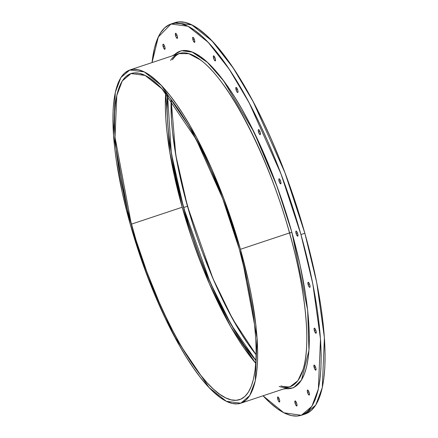 <?xml version="1.0" encoding="UTF-8"?>
<svg xmlns="http://www.w3.org/2000/svg" width="438" height="438" viewBox="0 0 438 438"><rect width="100%" height="100%" fill="white"/><g stroke="black" fill="none" stroke-linecap="round" stroke-linejoin="round"><path stroke-width="0.66" d="M165.712 92.944L169.763 152.15L182.203 207.234L131.318 224.179L115.019 137.116L116.804 95.435L122.235 81.003L130.989 73.551L145.131 75.435L161.951 88.794L196.147 139.295L222.619 198.441L239.263 249.019L229.271 216.925L223.615 201.086L211.253 170.585L204.666 156.213L191.001 129.927L184.053 118.265L177.116 107.737L170.256 98.457L163.544 90.502L157.039 83.959L150.809 78.884L144.907 75.325L139.393 73.321L134.324 72.889L129.747 74.038L125.706 76.749L122.235 80.997L119.371 86.746L117.143 93.94L115.572 102.503L114.674 112.363L114.455 123.417L114.915 135.561L116.059 148.679L120.319 177.319L127.08 208.236L136.076 240.243L146.965 272.108L159.328 302.614L165.914 316.981L172.687 330.58L179.58 343.272L186.528 354.933L193.465 365.456L200.325 374.742L207.037 382.692L213.541 389.24L219.772 394.315L225.674 397.868L231.187 399.872L236.252 400.305L240.834 399.16L244.875 396.45L248.346 392.196L251.209 386.447L253.432 379.259L255.004 370.69L255.907 360.835L256.126 349.781L255.661 337.638L254.522 324.52L252.715 310.553L247.18 280.632L239.263 249.019A171.849 47.961 -108.4 0 1 239.591 399.642A171.849 47.961 -108.4 0 1 131.318 224.179A171.849 47.961 71.6 0 1 139.393 73.321A171.849 47.961 71.6 0 1 239.263 249.019A171.849 47.961 -108.4 0 1 231.187 399.872A171.849 47.961 -108.4 0 1 131.318 224.179L182.203 207.234L209.397 283.813L230.766 326.852L255.754 363.305L244.349 348.511L237.412 337.988L230.465 326.321L223.572 313.635L210.213 285.669L203.873 270.662L192.194 239.323L182.203 207.234L174.286 175.616L171.203 160.368L168.75 145.695L166.944 131.734L165.799 118.616L165.34 106.472L165.712 92.944A171.849 47.961 -108.4 0 0 182.203 207.234L131.318 224.179M240.44 249.288L257.095 338.256L255.277 380.846L249.726 395.602L240.78 403.212L226.326 401.285L209.14 387.635L174.198 336.034L147.141 275.59L130.141 223.906L113.486 134.937L115.303 92.347L120.855 77.597L129.801 69.987L144.255 71.909L161.441 85.558L196.383 137.165L223.435 197.604L240.44 249.288L248.532 281.596L251.68 297.178L256.038 326.441L257.205 339.844L257.675 352.256L257.451 363.551L256.531 373.625L254.927 382.379L252.649 389.727L249.726 395.602L246.178 399.943L242.05 402.714L237.369 403.885L232.189 403.447L226.555 401.4L220.528 397.764L214.16 392.579L207.513 385.889L200.653 377.764L193.645 368.276L186.555 357.523L179.454 345.604L165.487 318.744L152.282 288.724L140.346 256.701L135.003 240.32L130.141 223.906L122.049 191.603L116.388 161.025L114.542 146.752L113.376 133.349L112.905 120.943L113.13 109.648L114.05 99.574L115.654 90.819L117.931 83.472L120.855 77.597L124.403 73.25L128.531 70.48L133.212 69.308L138.392 69.752L144.025 71.799L150.053 75.435L156.421 80.619L163.067 87.31L169.928 95.435L176.936 104.923L184.026 115.676L191.127 127.595L198.168 140.56L211.822 169.139L224.453 200.308L230.235 216.492L240.44 249.288A175.611 49.012 71.6 0 1 232.189 403.447A175.611 49.012 71.6 0 1 130.141 223.906A175.611 49.012 71.6 0 1 138.392 69.752A175.611 49.012 71.6 0 1 240.44 249.288L289.518 232.945M129.851 69.971L178.967 53.611L188.822 53.704L200.308 59.853M170.585 60.367A175.611 49.012 71.6 0 1 289.606 232.912L289.649 233.071A175.611 49.012 71.6 0 1 279.187 386.453M283.271 389.059L293.559 387.761L301.481 380.069L308.96 350.373L307.646 310.142L291.916 232.479L289.551 233.038M301.3 380.359L304.257 374.424L306.556 366.995L308.177 358.147L309.108 347.969L309.337 336.548L308.856 324.005L307.679 310.46L305.812 296.039L300.096 265.132L291.916 232.479L289.54 233.016C305.784 290.18 311.09 343.929 303.238 369.185M288.812 388.736L284.831 388.539A177.494 49.538 -108.4 0 0 291.916 232.479L277.008 186.358L254.051 132.216L223.654 80.904L207.437 62.404L192.26 52.111L181.305 50.704L172.298 55.834M289.606 232.912L291.916 232.479L287.005 215.89L275.759 182.974L262.992 151.471L249.195 122.585L242.072 109.478L234.894 97.428L227.727 86.56L220.648 76.973L213.711 68.761L206.993 61.999L200.56 56.754L191.921 51.98M188.773 51.016L183.538 50.567M172.304 59.792A175.611 49.012 -108.4 0 1 179.837 53.354A175.611 49.012 -108.4 0 0 172.304 59.792L175.288 56.305M288.253 386.94L283.074 386.497M303.271 369.081L297.873 380.715L289.945 386.836L240.823 403.195M280.446 180.648L279.044 181.113A2.683 0.75 71.6 0 1 279.061 178.753A2.683 0.75 71.6 0 1 280.731 181.502L279.975 179.64L278.902 178.874L278.831 180.149L279.794 182.974L280.873 183.741L280.731 181.502A2.683 0.75 -108.4 0 1 280.736 183.856A2.683 0.75 -108.4 0 1 279.044 181.113A2.683 0.75 71.6 0 1 279.17 178.759A2.683 0.75 71.6 0 1 280.731 181.502A2.683 0.75 -108.4 0 1 280.605 183.856A2.683 0.75 -108.4 0 1 279.044 181.113L280.446 180.648L279.044 181.113M259.898 131.438L258.497 131.904A2.683 0.75 71.6 0 1 258.513 129.544A2.683 0.75 71.6 0 1 260.183 132.292L259 129.812L258.354 129.664L258.283 130.94L259.247 133.765L260.325 134.526L260.183 132.292A2.683 0.75 -108.4 0 1 260.188 134.647A2.683 0.75 -108.4 0 1 258.497 131.904A2.683 0.75 71.6 0 1 258.623 129.544A2.683 0.75 71.6 0 1 260.183 132.292A2.683 0.75 -108.4 0 1 260.057 134.647A2.683 0.75 -108.4 0 1 258.497 131.904L259.898 131.438L258.497 131.904M237.473 89.319L236.071 89.785A2.683 0.75 71.6 0 1 236.093 87.425A2.683 0.75 71.6 0 1 237.757 90.173L236.575 87.699L235.929 87.551L236.071 89.785L237.254 92.265L237.9 92.413L238.02 91.92L237.757 90.173A2.683 0.75 -108.4 0 1 237.763 92.528A2.683 0.75 -108.4 0 1 236.071 89.785A2.683 0.75 71.6 0 1 236.197 87.43A2.683 0.75 71.6 0 1 237.757 90.173A2.683 0.75 -108.4 0 1 237.631 92.533A2.683 0.75 -108.4 0 1 236.071 89.785L237.473 89.319L236.071 89.785M214.987 57.706L213.585 58.177A2.683 0.75 71.6 0 1 213.607 55.818A2.683 0.75 71.6 0 1 215.272 58.566L214.521 56.705L213.448 55.938L213.585 58.177L214.341 60.039L215.414 60.8L215.272 58.566A2.683 0.75 -108.4 0 1 215.277 60.915A2.683 0.75 -108.4 0 1 213.585 58.177A2.683 0.75 71.6 0 1 213.711 55.818A2.683 0.75 71.6 0 1 215.272 58.566A2.683 0.75 -108.4 0 1 215.146 60.92A2.683 0.75 -108.4 0 1 213.585 58.177L214.987 57.706L213.585 58.177M194.269 39.163L192.868 39.628A2.683 0.75 71.6 0 1 192.884 37.268A2.683 0.75 71.6 0 1 194.554 40.017L193.372 37.542L192.725 37.394L192.654 38.67L193.618 41.49L194.696 42.256L194.554 40.017A2.683 0.75 -108.4 0 1 194.56 42.371A2.683 0.75 -108.4 0 1 192.868 39.628A2.683 0.75 71.6 0 1 192.994 37.274A2.683 0.75 71.6 0 1 194.554 40.017A2.683 0.75 -108.4 0 1 194.428 42.377A2.683 0.75 -108.4 0 1 192.868 39.628L194.269 39.163L192.868 39.628M176.985 35.188L175.583 35.653A2.683 0.75 71.6 0 1 175.605 33.293A2.683 0.75 71.6 0 1 177.27 36.042L176.514 34.18L175.441 33.414L175.583 35.653L176.339 37.515L177.412 38.281L177.27 36.042A2.683 0.75 -108.4 0 1 177.275 38.396A2.683 0.75 -108.4 0 1 175.583 35.653A2.683 0.75 71.6 0 1 175.709 33.299A2.683 0.75 71.6 0 1 177.27 36.042A2.683 0.75 -108.4 0 1 177.144 38.402A2.683 0.75 -108.4 0 1 175.583 35.653L176.985 35.188L175.583 35.653M164.546 46.099L163.144 46.57A2.683 0.75 71.6 0 1 163.16 44.205A2.683 0.75 71.6 0 1 164.83 46.954L163.648 44.479L163.002 44.331L162.931 45.607L163.894 48.426L164.973 49.193L164.83 46.954A2.683 0.75 -108.4 0 1 164.836 49.308A2.683 0.75 -108.4 0 1 163.144 46.57A2.683 0.75 71.6 0 1 163.27 44.211A2.683 0.75 71.6 0 1 164.83 46.954A2.683 0.75 -108.4 0 1 164.704 49.313A2.683 0.75 -108.4 0 1 163.144 46.57L164.546 46.099L163.144 46.57M279.198 398.815L277.796 399.286A2.683 0.75 71.6 0 1 277.818 396.927A2.683 0.75 71.6 0 1 279.482 399.675L278.3 397.195L277.654 397.047L277.796 399.286L278.552 401.148L279.625 401.909L279.482 399.675A2.683 0.75 -108.4 0 1 279.488 402.029A2.683 0.75 -108.4 0 1 277.796 399.286A2.683 0.75 71.6 0 1 277.922 396.927A2.683 0.75 71.6 0 1 279.482 399.675A2.683 0.75 -108.4 0 1 279.356 402.029A2.683 0.75 -108.4 0 1 277.796 399.286L279.198 398.815L277.796 399.286M296.482 402.796L295.075 403.261A2.683 0.75 71.6 0 1 295.097 400.901A2.683 0.75 71.6 0 1 296.767 403.65L296.011 401.788L294.938 401.022L295.075 403.261L295.831 405.123L296.904 405.889L296.767 403.65A2.683 0.75 -108.4 0 1 296.767 406.004A2.683 0.75 -108.4 0 1 295.075 403.261A2.683 0.75 71.6 0 1 295.207 400.907A2.683 0.75 71.6 0 1 296.767 403.65A2.683 0.75 -108.4 0 1 296.635 406.01A2.683 0.75 -108.4 0 1 295.075 403.261L296.482 402.796L295.075 403.261M308.921 391.879L307.52 392.349A2.683 0.75 71.6 0 1 307.542 389.99A2.683 0.75 71.6 0 1 309.206 392.738L308.024 390.258L307.377 390.11L307.306 391.386L308.275 394.211L309.348 394.972L309.206 392.738A2.683 0.75 -108.4 0 1 309.212 395.087A2.683 0.75 -108.4 0 1 307.52 392.349A2.683 0.75 71.6 0 1 307.646 389.99A2.683 0.75 71.6 0 1 309.206 392.738A2.683 0.75 -108.4 0 1 309.08 395.092A2.683 0.75 -108.4 0 1 307.52 392.349L308.921 391.879L307.52 392.349M315.513 366.962L314.112 367.427A2.683 0.75 71.6 0 1 314.134 365.068A2.683 0.75 71.6 0 1 315.798 367.816L314.615 365.336L313.969 365.188L314.112 367.427L314.867 369.289L315.94 370.05L315.798 367.816A2.683 0.75 -108.4 0 1 315.803 370.17A2.683 0.75 -108.4 0 1 314.112 367.427A2.683 0.75 71.6 0 1 314.238 365.068A2.683 0.75 71.6 0 1 315.798 367.816A2.683 0.75 -108.4 0 1 315.672 370.17A2.683 0.75 -108.4 0 1 314.112 367.427L315.513 366.962L314.112 367.427M315.727 330.055L314.325 330.52A2.683 0.75 71.6 0 1 314.342 328.161A2.683 0.75 71.6 0 1 316.012 330.909L314.829 328.429L314.183 328.281L314.112 329.557L315.075 332.382L316.154 333.143L316.012 330.909A2.683 0.75 -108.4 0 1 316.017 333.263A2.683 0.75 -108.4 0 1 314.325 330.52A2.683 0.75 71.6 0 1 314.451 328.161A2.683 0.75 71.6 0 1 316.012 330.909A2.683 0.75 -108.4 0 1 315.886 333.263A2.683 0.75 -108.4 0 1 314.325 330.52L315.727 330.055L314.325 330.52M309.535 284.147L308.133 284.612A2.683 0.75 71.6 0 1 308.155 282.253A2.683 0.75 71.6 0 1 309.819 285.001L309.069 283.14L307.991 282.379L308.133 284.612L309.316 287.093L309.962 287.24L310.082 286.748L309.819 285.001A2.683 0.75 -108.4 0 1 309.825 287.355A2.683 0.75 -108.4 0 1 308.133 284.612A2.683 0.75 71.6 0 1 308.259 282.258A2.683 0.75 71.6 0 1 309.819 285.001A2.683 0.75 -108.4 0 1 309.693 287.361A2.683 0.75 -108.4 0 1 308.133 284.612L309.535 284.147L308.133 284.612M297.451 232.961L296.05 233.427A2.683 0.75 71.6 0 1 296.066 231.067A2.683 0.75 71.6 0 1 297.736 233.815L296.553 231.341L295.907 231.193L295.836 232.469L296.8 235.288L297.878 236.055L297.736 233.815A2.683 0.75 -108.4 0 1 297.741 236.17A2.683 0.75 -108.4 0 1 296.05 233.427A2.683 0.75 71.6 0 1 296.176 231.072A2.683 0.75 71.6 0 1 297.736 233.815A2.683 0.75 -108.4 0 1 297.61 236.175A2.683 0.75 -108.4 0 1 296.05 233.427L297.451 232.961L296.05 233.427M301.333 415.306L305.248 414.003L315.754 405.062L322.275 387.745L324.41 337.731L316.723 282.57L304.853 233.251L300.939 234.554L312.809 283.873L320.496 339.034L318.36 389.048L311.84 406.371L301.333 415.306L283.846 412.782L263.035 395.799L270.076 402.818L277.555 408.911L284.634 413.176L291.248 415.585L297.331 416.1L302.822 414.726L307.679 411.474L311.84 406.371L315.272 399.472L317.95 390.844L319.833 380.562L320.912 368.736L321.174 355.47L320.621 340.895L319.253 325.155L317.085 308.401L314.139 290.788L310.438 272.491L306.025 253.69L300.939 234.554A206.221 57.553 71.6 0 1 263.035 395.799M171.132 99.574A167.551 46.762 -108.4 0 0 187.469 206.238L212.868 278.322L232.698 319.11L256.115 354.747L248.061 343.983L241.294 333.723L227.798 309.978L214.773 282.713L202.723 252.972L197.209 237.527L192.107 221.902L183.336 190.694L176.744 160.549L172.588 132.626L171.477 119.837L171.132 99.574L175.78 155.151L187.469 206.238L183.555 207.541L171.329 153.273L167.551 95.112L167.108 109.297L167.562 121.14L168.674 133.929L170.437 147.546L175.835 176.717L179.421 191.997L188.192 223.205L198.808 254.275L204.683 269.386L217.281 298.026L223.884 311.281L237.38 335.026L244.147 345.292L255.923 360.469L231.363 324.98L210.311 282.767L183.555 207.541A167.551 46.762 71.6 0 1 167.551 95.112M187.469 206.238L183.555 207.541L187.469 206.238A167.551 46.762 -108.4 0 0 256.115 354.747M171.012 23.997L158.304 36.978L152.057 62.574L154.4 48.459L157.072 39.831L160.511 32.932L164.672 27.829L169.522 24.577L175.019 23.203L181.102 23.723L187.716 26.127L194.795 30.392L202.274 36.485L210.076 44.337L218.135 53.879L226.364 65.021L234.686 77.652L243.024 91.646L251.297 106.872L259.427 123.188L267.328 140.434L274.933 158.441L282.165 177.04L288.949 196.043L295.228 215.277L300.939 234.554L280.972 173.864L249.2 102.886L229.266 69.275L208.165 42.283L187.984 26.258L171.012 23.997L174.926 22.694L191.899 24.955L212.08 40.98L233.18 67.967L253.115 101.583L284.886 172.561L304.853 233.251L300.939 234.554L304.853 233.251L299.143 213.974L292.863 194.74L286.08 175.731L278.847 157.138L271.242 139.131L263.342 121.884L255.212 105.569L246.939 90.343L238.601 76.343L230.279 63.718L222.05 52.576L213.99 43.033L206.189 35.182L198.71 29.089L191.625 24.824L185.017 22.415L178.934 21.9L174.877 22.71M305.193 414.019L306.737 413.423L311.593 410.171L315.754 405.068L319.187 398.169L321.864 389.541L323.748 379.259L324.826 367.433L325.089 354.167L324.536 339.592L323.167 323.852L320.999 307.098L318.054 289.485L314.353 271.188L309.94 252.387L304.853 233.251A206.221 57.553 -108.4 0 0 173.015 23.471M280.906 385.883A175.611 49.012 -108.4 0 0 290.794 386.519A175.611 49.012 71.6 0 1 280.906 385.883M182.203 207.234A171.849 47.961 -108.4 0 0 255.754 363.305M291.916 232.479A177.494 49.538 -108.4 0 0 173.853 55.314M303.249 414.529A206.221 57.553 -108.4 0 0 304.853 233.251M255.923 360.469A167.551 46.762 71.6 0 1 183.555 207.541M152.057 62.574A206.221 57.553 71.6 0 1 212.72 47.315A206.221 57.553 71.6 0 1 300.939 234.554M301.065 234.511A2.683 0.75 71.6 0 1 300.835 234.188M200.193 59.765C228.817 79.88 268.51 156.525 289.54 233.016"/></g></svg>

